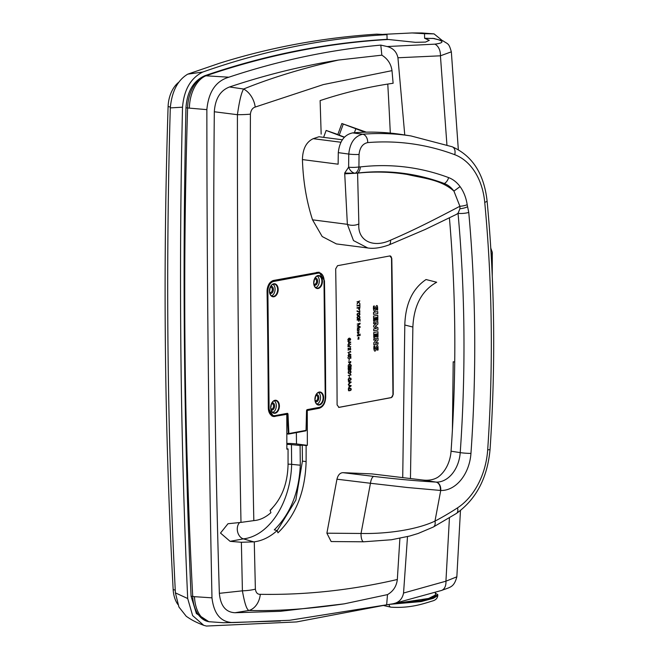 <?xml version="1.0" encoding="UTF-8"?>
<svg xmlns="http://www.w3.org/2000/svg" width="659" height="659" viewBox="0 0 659 659"><rect width="100%" height="100%" fill="white"/><g stroke="black" fill="none" stroke-linecap="round" stroke-linejoin="round"><path stroke-width="0.99" d="M470.954 453.4A37.102 26.64 -81.2 0 1 440.731 490.469L407.353 487.503L370.457 483.269L361.033 533.469A7.611 2.677 89.9 0 0 363.71 541.797L331.147 541.55L326.889 533.189L361.033 533.469C386.281 534.012 416.101 529.968 434.973 521.121A386.248 277.299 98.8 0 0 457.494 507.883A64.689 46.443 98.8 0 0 487.693 449.776A1143.513 820.966 98.8 0 0 484.736 202.338A64.689 46.443 98.8 0 0 454.718 154.692A386.248 277.299 98.8 0 0 367.706 142.599C362.697 143.654 359.806 147.608 359.048 154.453L358.916 166.941L360.275 166.933A362.392 260.173 -81.2 0 1 448.606 177.6A40.842 29.317 -81.2 0 1 460.073 186.604C463.722 191.629 466.094 197.659 467.198 204.71L468.755 212.429A1120.679 804.573 -81.2 0 1 470.954 453.4A7.611 0.618 -176 0 1 460.221 452.626L451.061 451.201A29.49 21.17 98.8 0 1 437.749 477.305C433.515 479.843 428.391 480.732 422.394 479.983L371.808 473.895L342.952 472.668L373.884 476.424C396.825 479.151 417.509 481.037 435.945 482.083L436.192 482.091A29.49 21.17 98.8 0 0 460.221 452.626A1113.067 799.112 98.8 0 0 458.038 213.294L456.382 214.373M344.69 173.062L348.627 167.172A7.611 1.26 178.9 0 0 358.916 166.941A7.611 5.288 95 0 1 355.185 173.268L357.582 173.128L358.867 223.928A9.514 5.725 176.7 0 1 347.367 224.324L344.69 173.062L355.185 173.268A7.611 5.05 -117.3 0 1 348.627 167.172L348.768 154.066C349.945 142.789 354.591 136.174 362.705 134.23A393.851 282.76 -81.2 0 1 410.961 135.943L401.801 134.527A393.851 282.76 -81.2 0 0 352.672 132.887L362.705 134.23A7.611 5.223 -94.7 0 1 367.706 142.599M436.192 482.091A7.611 5.28 -88 0 1 440.731 490.469L434.973 521.121A7.611 4.679 62.3 0 1 433.276 527.052L456.423 513.443C476.218 499.234 487.429 477.907 490.049 449.479C495.757 365.523 494.769 282.629 487.075 200.814C483.994 173.729 472.346 155.705 452.148 146.751L410.961 135.943M363.71 541.797L391.454 539.754L409.536 536.072L418.045 533.51L433.276 527.052M373.884 476.424A7.611 2.735 -83.1 0 0 370.457 483.269L336.955 479.2C338.026 474.982 340.028 472.808 342.952 472.668M468.755 212.429A7.611 1.738 174.8 0 1 458.038 213.294L459.949 208.722A7.611 2.447 168.3 0 0 467.569 206.728M360.275 166.933A7.611 5.198 83.4 0 1 357.573 173.062A355.802 255.445 -81.2 0 1 444.306 183.531A34.252 24.589 -81.2 0 1 453.919 191.085L459.891 206.267L459.949 208.722M358.867 223.928C357.4 240.675 373.035 248.394 390.54 240.181C416.224 229.118 436.365 218.557 459.891 206.267A7.611 2.134 171.3 0 0 467.198 204.71M390.54 240.181A9.514 3.987 68.3 0 1 388.991 244.909L425.269 229.431L456.885 214.159M388.991 244.909C380.713 247.883 373.645 248.904 367.788 247.973L353.496 240.576L347.367 224.324L312.531 219.826L322.185 236.532L336.387 243.921M359.048 154.453A7.611 0.832 -177.7 0 1 348.768 154.066L338.289 152.633C339.55 141.248 344.336 134.667 352.672 132.887M336.955 479.2L326.889 533.189M451.061 451.201A1113.067 799.112 98.8 0 0 449.422 218.03M344.731 173.836L357.582 173.128C374.345 171.381 390.919 171.826 407.32 174.462C423.111 178.26 440.739 179.396 453.919 191.085L460.073 186.604M366.322 132.162L341.856 123.505L365.028 132.195M343.29 124.073L339.228 135.153L337.803 134.584L341.856 123.505M339.228 135.153L344.476 137.146M337.836 134.494L326.139 130.441L344.303 137.327M189.38 108.183A31.393 19.663 -84.6 0 1 205.921 75.801L228.862 77.202C215.872 81.008 208.541 91.815 206.86 109.633L187.601 107.977A31.393 20.676 -83.6 0 1 205.188 75.727L204.875 75.694C265.248 54.977 325.991 42.86 387.097 39.342L415.417 42.333L425.549 42.077L429.289 40.339L424.61 38.28L433.704 38.477C444.29 40.965 444.677 42.851 434.866 44.153A11.417 7.99 -90.7 0 1 440.426 55.809L397.937 57.77C396.669 51.839 393.085 48.091 387.179 46.542L434.866 44.153M387.097 39.342L386.973 34.639L376.742 34.144C322.622 37.67 270.256 47.357 219.645 63.198L187.741 74.154C177.666 80.159 171.851 91.412 170.294 107.903C165.582 270.865 167.287 432.518 175.393 592.869L178.918 606.997L186.258 616.297C190.583 619.238 194.191 621.635 203.722 625.317L206.415 626.05L296.583 621.931L387.072 604.756M383.406 34.35L412.106 32.95L424.52 33.708L424.61 38.28M491.21 255.42L492.306 252.364L492.257 276.137M492.306 252.364L490.774 248.105M288.049 464.158A9.135 1.433 179.4 0 1 291.649 464.356L300.298 465.205C298.997 492.553 290.331 514.102 274.284 529.844L277.151 530.569L277.941 532.834C295.833 515.437 305.232 491.68 306.122 461.58A7610.725 5609.836 -100.6 0 0 306.13 445.566L302.259 445.072L302.423 461.102L295.833 500.099L277.175 530.635M302.259 445.072L300.092 445.476L300.298 465.205M286.854 448.787L288.057 448.944A7610.725 5609.836 79.4 0 1 288.049 464.949C287.505 484.077 281.517 499.192 270.083 510.297L270.915 512.677C265.495 517.488 259.835 520.132 253.946 520.602L240.988 522.398C238.434 387.673 237.248 251.771 237.421 114.699A19.029 1.788 0.2 0 0 250.404 114.155C250.898 110.275 252.496 107.911 255.206 107.063L323.297 84.591L391.998 70.645L393.118 83.265C368.653 86.774 344.319 92.557 320.117 100.596L321.164 134.139M270.182 510.577L272.637 507.768M286.854 443.433A15.412 2.414 179.4 0 1 296.492 443.944L307.333 445.344L306.13 445.566M288.057 448.944L286.854 449.166A7610.725 5609.836 -100.6 0 0 286.789 414.313L285.421 414.132M286.854 444.421A9.135 1.433 179.4 0 1 291.443 444.627L300.092 445.476M306.732 410.425L307.267 410.491A7610.725 5609.836 79.4 0 1 307.333 445.344M277.151 530.569C269.935 537.019 262.307 540.775 254.275 541.83L241.375 542.275L230.106 541.336L220.501 533.057L227.989 523.732L240.988 522.398M239.645 522.538A9.135 6.73 -100.6 0 0 237.586 531.731A9.135 6.73 -100.6 0 0 243.369 538.864L253.773 541.887M307.267 410.491L319.154 408.275C323.141 406.957 325.324 403.283 325.686 397.278A7610.725 5609.836 -100.6 0 0 324.467 280.775L319.104 272.175L273.485 280.462C269.506 281.788 267.365 285.454 267.068 291.476A7610.725 5609.836 79.4 0 1 268.287 407.979L273.534 416.562L286.789 414.313M338.611 407.394L391.339 397.624L393.225 394.453A7610.725 5609.836 79.4 0 0 391.8 258.41L389.848 255.939L337.523 265.701L335.678 268.872A7610.725 5609.836 -100.6 0 1 337.095 404.923L339.006 407.386L391.092 397.591A2.85 1.878 -82.6 0 0 392.953 394.42L391.528 258.369A2.85 1.878 -82.6 0 0 390.12 255.914M433.087 33.815L421.686 32.966L434.042 33.881L424.52 33.708M442.238 40.512L434.042 33.881M177.856 604.443A26.063 17.134 -82.6 0 1 173.16 589.525A3812.018 2505.93 -82.6 0 1 168.103 106.536A26.063 17.134 -82.6 0 1 178.795 82.202M175.393 592.869L187.691 598.52L192.626 615.597L203.722 625.317M187.741 74.154L202.75 72.045C190.715 78.067 183.968 89.781 182.527 107.195L170.294 107.903M202.75 72.045C263.691 50.554 325.093 38.082 386.973 34.639M187.691 598.52C180.385 436.266 178.663 272.488 182.527 107.195M436.678 282.241C421.785 290.553 413.852 305.488 412.872 327.045L404.799 325.011C405.458 303.791 412.542 288.626 426.044 279.531L436.678 282.241M454.726 362.071L453.203 361.758L452.412 429.973M255.206 107.063A19.029 13.542 68.5 0 0 243.608 89.014C241.392 92.548 239.332 101.115 237.421 114.699L214.315 111.758C215.205 98.735 220.279 90.481 229.546 86.972L243.608 89.014C271.294 77.803 302.934 68.149 338.545 60.043L381.849 55.167C387.665 58.783 391.051 63.939 391.998 70.645M241.375 542.275L242.405 590.835C244.621 603.529 246.837 610.069 249.069 610.44A19.029 14.358 -89 0 0 260.313 594.311C305.694 595.11 351.362 590.167 397.328 579.5C396.529 586.263 393.25 591.296 387.492 594.616L344.245 603.842C308.601 609.031 276.879 611.231 249.069 610.44L235.049 612.73C225.757 612.318 220.526 605.852 219.356 593.331L242.405 590.835A19.029 4.16 -1.4 0 0 255.379 589.138C255.947 592.762 257.595 594.484 260.313 594.311M432.708 38.337L442.963 40.825C448.359 44.491 448.771 42.917 451.341 51.822L440.426 55.809L446.926 144.873M441.357 590.505L393.011 603.784C398.868 602.606 402.377 599.031 403.547 593.034L445.929 581.197A11.417 7.603 72.6 0 1 441.357 590.505L441.357 590.505C450.484 587.029 453.927 587.507 456.844 576.823L445.929 581.197L449.43 517.867M205.188 75.727L205.921 75.801A1251.202 884.839 -81.5 0 1 388.349 39.482M209.908 621.841L209.908 621.841A31.393 19.482 -82.1 0 1 194.496 596.675L211.976 597.837C213.969 614.748 221.498 622.977 234.571 622.533L223.401 622.739L209.01 621.709A31.393 20.561 -81.8 0 1 192.716 596.444L194.496 596.675M393.011 603.784L386.66 604.814L387.492 594.616M234.571 622.533L289.556 620.292L386.66 604.814M228.862 77.202C279.136 60.471 329.78 49.771 380.795 45.109L387.179 46.542M211.976 597.837C208.606 436.497 206.91 273.765 206.86 109.633M235.049 612.73L280.347 611.305L344.245 603.85M214.315 111.758C212.742 273.955 214.422 434.479 219.356 593.331M338.545 60.043C301.97 65.933 265.635 74.904 229.546 86.972M381.849 55.167L380.795 45.109M387.78 84.072A3896.214 2755.37 -81.5 0 1 390.301 133.077M397.937 57.77L404.758 134.988M204.875 75.694C193.433 80.769 187.131 91.469 185.962 107.796L187.601 107.977A3989.166 2622.375 -82.6 0 0 192.716 596.444L191.069 596.206L196.39 613.537L208.788 621.676M191.069 596.206C184.034 434.866 182.329 272.06 185.962 107.796M254.275 541.83L255.379 589.138M250.404 114.155C249.918 250.725 251.054 386.215 253.822 520.618M338.289 152.633L338.125 164.19L302.432 159.577C302.687 148.901 306.287 141.932 313.231 138.678L340.925 142.253M342.359 139.774L318.964 136.759L313.231 138.678M302.432 159.577C303.107 181.036 306.468 201.119 312.531 219.826M412.872 327.045L410.458 478.615M407.501 536.599L403.547 593.034M404.799 325.011L402.723 477.668M399.898 538.304L397.328 579.5M315.018 399.123A2.661 1.755 97.4 0 0 315.307 396.858M270.775 407.377A2.661 1.755 97.4 0 0 271.071 405.112M269.556 290.874A2.661 1.755 97.4 0 0 269.844 288.609M313.799 282.62A2.661 1.755 97.4 0 0 314.088 280.355M274.251 400.771A6.186 4.061 -82.6 0 1 276.228 406.933A6.186 4.061 -82.6 0 1 272.752 412.377M271.978 402.88A3.616 2.372 -82.6 0 1 274.556 406.71A3.616 2.372 -82.6 0 1 271.088 409.766M273.032 284.268A6.186 4.061 -82.6 0 1 275.009 290.43A6.186 4.061 -82.6 0 1 271.533 295.875M270.758 286.377A3.616 2.372 -82.6 0 1 273.337 290.207A3.616 2.372 -82.6 0 1 269.869 293.263M317.267 276.022A6.186 4.061 -82.6 0 1 319.244 282.176A6.186 4.061 -82.6 0 1 315.776 287.629M314.994 278.131A3.616 2.372 -82.6 0 1 317.572 281.961A3.616 2.372 -82.6 0 1 314.112 285.009M318.495 392.525A6.186 4.061 -82.6 0 1 320.472 398.679A6.186 4.061 -82.6 0 1 316.995 404.132M316.213 394.634A3.616 2.372 -82.6 0 1 318.791 398.464A3.616 2.372 -82.6 0 1 315.332 401.512M270.874 408.761A2.661 1.755 97.4 0 0 271.442 409A2.661 1.755 97.4 0 0 273.526 406.578A2.661 1.755 97.4 0 0 272.126 403.712A2.661 1.755 97.4 0 0 271.508 403.794M269.655 292.258A2.661 1.755 97.4 0 0 270.223 292.497A2.661 1.755 97.4 0 0 272.299 290.075A2.661 1.755 97.4 0 0 270.907 287.209A2.661 1.755 97.4 0 0 270.289 287.291M313.89 284.004A2.661 1.755 97.4 0 0 314.467 284.243A2.661 1.755 97.4 0 0 316.542 281.83A2.661 1.755 97.4 0 0 315.15 278.963A2.661 1.755 97.4 0 0 314.532 279.045M315.109 400.507A2.661 1.755 97.4 0 0 315.686 400.746A2.661 1.755 97.4 0 0 317.762 398.333A2.661 1.755 97.4 0 0 316.369 395.466A2.661 1.755 97.4 0 0 315.752 395.548M306.048 430.278L306.526 410.821A1.145 0.75 -82.6 0 1 307.267 409.61L319.376 407.353A8.946 5.882 97.4 0 0 325.225 397.418L324.006 280.915A8.946 5.882 97.4 0 0 317.967 273.188L273.724 281.442A8.946 5.882 97.4 0 0 267.875 291.377L269.103 407.88A8.946 5.882 97.4 0 0 275.132 415.607L287.233 413.35A1.145 0.75 -82.6 0 1 288.008 414.28L288.889 433.564L306.04 430.368A0.568 0.42 -100.6 0 1 305.718 430.871A0.568 0.568 0 0 0 306.188 430.327L306.526 410.821M288.107 433.597L288.889 433.564A0.568 0.42 -100.6 0 1 288.568 434.067L305.718 430.871A0.568 0.42 -100.6 0 1 305.619 430.871L288.667 434.034M389.963 604.311L421.159 601.585L433.301 598.323L437.79 595.579L437.782 594.616L435.385 593.207M390.598 604.204L421.365 600.703L433.317 597.26L437.782 594.616M392.83 603.817L428.614 598.463L435.401 595.044L435.377 592.35M357.013 307.745L357.021 308.165L358.372 307.91C358.941 310.513 359.452 310.274 359.921 307.201L357.013 307.745M359.707 307.662L359.715 308.437L358.727 309.153L358.587 307.868L359.707 307.662M359.633 309.928L359.649 311.847L357.046 310.859L357.054 311.32L359.872 312.209L359.633 309.928M373.562 316.073L373.62 321.164L374.436 321.015L374.403 317.852L375.391 317.671L375.424 320.365L376.116 320.233L376.091 317.539L377.039 317.366L377.072 320.455L377.846 320.307L377.788 315.282L373.562 316.073M373.735 332.515L373.793 337.606L374.6 337.457L374.567 334.294L375.564 334.105L375.589 336.798L376.289 336.667L376.264 333.973L377.212 333.8L377.245 336.889L378.011 336.749L377.961 331.724L373.735 332.515M357.302 335.11L359.328 334.335L357.302 335.11M373.529 306.122L373.398 308.354C373.875 312.012 374.782 312.127 376.132 308.692C376.997 306.567 377.228 307.078 376.833 310.216L377.648 310.059C377.739 304.367 376.791 304.021 374.814 309.013C374.172 309.631 374.024 308.61 374.378 305.965L373.529 306.122M373.95 346.082L373.818 348.314C374.287 351.972 375.193 352.079 376.553 348.652C377.409 346.527 377.64 347.038 377.253 350.176L378.068 350.02C378.184 344.336 377.236 343.99 375.226 348.973C374.592 349.599 374.444 348.578 374.798 345.926L373.95 346.082M357.186 324.129L359.847 323.651L357.203 326.065L359.88 326.979L357.227 327.894L360.135 327.358L360.127 326.683L357.483 325.777L360.094 323.89L360.086 323.165L357.186 324.129M356.956 301.929L358.447 301.665L356.98 304.186L358.504 302.069L359.88 303.593L358.521 301.633L359.855 300.965L356.956 301.929M359.905 334.673L360.201 334.129L359.905 334.673M373.801 338.8L373.818 340.184L376.602 339.665L373.842 342.639L373.867 344.822L378.093 344.039L378.077 342.655L375.333 343.166L378.052 340.275L378.027 338.009L373.801 338.8M351.247 385.746L348.323 384.798L349.097 385.441L349.113 387.311L348.356 388.275L351.247 385.746M349.311 385.523L350.967 386.034L349.328 387.154L349.311 385.523M348.611 380.548C350.893 380.441 351.601 379.625 350.736 378.093C348.446 378.192 347.738 379.007 348.611 380.548M348.545 380.012C348.603 378.67 349.352 378.208 350.794 378.62C350.736 379.963 349.987 380.424 348.545 380.012M350.3 373.925L350.703 374.65L348.224 375.506L351.033 374.987L350.3 373.925M348.15 368.175L348.38 370.383L349.682 369.65C350.58 370.778 351.033 370.103 351.058 367.631L348.15 368.175M349.55 368.34L349.558 369.188C348.965 370.671 348.57 370.457 348.372 368.554L349.55 368.34M349.764 368.299L350.843 368.093C350.456 370.292 350.094 370.358 349.764 368.299M349.575 362.771L349.822 363.282C351.247 361.758 351.156 361.272 349.558 361.824L349.575 362.771M349.262 363.018L348.405 361.898L349.262 363.018M350.604 362.689L349.805 361.692L350.604 362.689M348.702 356.577C346.296 358.274 350.58 360.185 349.789 357.203L350.621 356.667L350.86 358.339L350.835 356.231L348.702 357.005L348.702 356.577M350.061 350.967L350.464 351.7L347.985 352.557L350.794 352.03L350.061 350.967M350.835 346.832L348.232 346.132L350.81 344.08L347.919 345.942L347.919 346.469L350.835 346.832M348.718 390.795C351 390.688 351.708 389.873 350.843 388.34C348.553 388.439 347.845 389.255 348.718 390.795M348.652 390.26C348.71 388.917 349.459 388.456 350.901 388.868C350.843 390.21 350.094 390.672 348.652 390.26M356.989 305.587L356.997 306.007L359.682 305.512L359.913 306.624L359.888 303.89L359.682 305.084L356.989 305.587M350.044 340.406L350.703 339.22C349.69 337.639 348.726 337.82 347.804 339.756C348.8 341.23 349.303 340.86 349.303 338.652L350.044 340.406M349.245 338.883L348.265 340.258L349.245 338.883M357.458 318.709C359.748 318.61 360.457 317.786 359.583 316.254C357.293 316.353 356.585 317.177 357.458 318.709M357.4 318.182C357.458 316.839 358.208 316.369 359.649 316.781C359.592 318.124 358.842 318.594 357.4 318.182M357.31 335.942L360.218 335.398L357.31 335.942M373.529 312.382L373.546 314.384L377.772 313.602L377.747 311.592L373.529 312.382M357.137 319.681L357.145 320.101L358.529 319.846L358.545 321.32L358.743 319.804L359.83 319.599L360.069 321.147L360.045 319.137L357.137 319.681M358.315 339.179L359.089 338.891L357.969 339.245L358.29 337.284L358.315 339.179M358.488 337.251L359.015 337.293L358.504 338.751L358.488 337.251M348.183 350.382L348.158 348.512L349.237 349.484C350.934 349.962 351.214 349.369 350.061 347.713L350.061 348.109C351.354 349.756 350.72 349.74 348.166 348.067L348.183 350.382M373.628 322.366L373.645 323.758L376.528 323.223L373.62 325.719L373.637 326.93L376.586 328.388L373.702 328.932L373.719 330.818L377.945 330.035L377.92 327.63L375.251 326.329L377.879 324.104L377.854 321.584L373.628 322.366M357.269 332.103L357.516 332.07C357.911 334.344 358.43 334.253 359.064 331.79L357.269 332.103M357.689 333.405L358.85 331.947L357.689 333.405M357.425 315.554C359.715 315.455 360.424 314.64 359.55 313.099C357.26 313.206 356.552 314.022 357.425 315.554M357.367 315.027C357.425 313.684 358.175 313.214 359.616 313.626C359.559 314.969 358.809 315.439 357.367 315.027M351.206 382.088L348.281 381.133L349.056 381.783L349.081 383.653L348.323 384.609L351.206 382.088M349.278 381.866L350.926 382.377L349.295 383.489L349.278 381.866M349.204 377.689L349.427 376.314L349.204 377.689M348.537 373.431C350.819 373.323 351.527 372.508 350.662 370.976C348.372 371.075 347.664 371.89 348.537 373.431M348.471 372.895C348.529 371.552 349.278 371.091 350.72 371.503C350.662 372.846 349.913 373.307 348.471 372.895M348.38 366.717L348.281 365.836C347.655 363.784 352.713 364.534 350.3 366.404L350.3 366.824C353.389 366.14 348.24 360.967 348.199 367.17L349.657 366.898L349.641 365.506L349.435 366.519L348.38 366.717M349.031 360.679L349.245 359.312L349.031 360.679M350.827 355.135L350.819 354.509L348.693 353.488L348.71 355.135L348.018 355.654L348.718 355.531L348.726 356.066L348.932 355.489L350.827 355.135M348.916 353.801L350.58 354.781L348.932 355.094L348.916 353.801M350.786 342.202L347.87 341.255L348.636 341.897L348.66 343.767L347.903 344.731L350.786 342.202M348.858 341.98L350.506 342.491L348.875 343.611L348.858 341.98M359.097 328.635C357.639 328.256 357.087 328.94 357.433 330.678C358.883 331.057 359.435 330.381 359.097 328.635M357.623 329.146C358.941 328.676 359.369 329.014 358.9 330.167C357.582 330.637 357.153 330.299 357.623 329.146M454.718 154.692A7.611 5.239 -69.5 0 0 452.148 146.751M484.736 202.338A7.611 1.763 -5.4 0 0 487.075 200.814M487.693 449.776A7.611 0.626 3.9 0 0 490.049 449.479M457.494 507.883A7.611 4.448 56.9 0 1 456.423 513.443M440.369 490.444A7.611 5.239 -87 0 0 435.945 482.083L422.394 479.983M448.606 177.6A7.611 5.239 110.5 0 1 444.306 183.531M354.385 132.747L355.819 128.834M363.397 131.611L363.158 132.253M306.122 461.58L302.423 461.102M296.369 432.617L296.492 443.944M230.106 541.336L243.369 538.864A70.052 46.048 97.4 0 0 291.649 464.356L291.443 444.627M274.91 416.529L272.258 416.183M319.154 408.275L317.778 408.102M170.352 107.046L168.103 106.536M175.261 590.176L173.16 589.525M434.446 38.543A11.417 8.04 98.2 0 0 433.704 38.477A1251.202 884.839 -81.5 0 0 425.393 38.42M288.312 434.05L286.846 433.861L288.395 434.075L287.2 414.322L285.553 414.107M319.376 407.353A0.568 0.42 79.4 0 1 318.956 407.863L307.045 410.087M288.008 414.28L286.904 413.86A0.568 0.42 -100.6 0 1 286.813 413.86L274.902 416.076M316.509 272.439L317.539 272.571A9.514 6.252 -82.6 0 1 318.849 272.529L317.168 272.315M272.571 280.726L317.539 272.571A0.568 0.42 -100.6 0 1 317.967 273.188M267.084 292.267L267.076 291.393A9.514 6.252 -82.6 0 1 273.296 280.825A0.568 0.42 -100.6 0 1 273.724 281.442M271.821 415.953L274.811 416.109A0.568 0.42 -100.6 0 1 274.712 416.117A9.514 6.252 -82.6 0 1 273.394 416.159A9.514 6.252 -82.6 0 1 268.295 407.896L268.287 407.196M269.457 291.089A6.565 4.316 -82.6 0 1 275.94 284.251A6.565 4.316 -82.6 0 1 276.063 295.479A6.565 4.316 -82.6 0 1 269.457 291.089M314.92 399.338A6.565 4.316 -82.6 0 1 321.403 392.5A6.565 4.316 -82.6 0 1 321.518 403.736A6.565 4.316 -82.6 0 1 314.92 399.338M270.676 407.591A6.565 4.316 -82.6 0 1 277.159 400.754A6.565 4.316 -82.6 0 1 277.282 411.982A6.565 4.316 -82.6 0 1 270.676 407.591M313.7 282.835A6.565 4.316 -82.6 0 1 320.183 275.997A6.565 4.316 -82.6 0 1 320.299 287.233A6.565 4.316 -82.6 0 1 313.7 282.835M270.874 409.379A6.186 4.061 97.4 0 0 273.963 412.872A6.186 4.061 97.4 0 0 274.819 412.847A6.186 4.061 97.4 0 0 278.848 406.611A6.186 4.061 97.4 0 0 275.544 400.606A6.186 4.061 97.4 0 0 271.673 403.201M269.655 292.876A6.186 4.061 97.4 0 0 272.744 296.369A6.186 4.061 97.4 0 0 273.6 296.344A6.186 4.061 97.4 0 0 277.628 290.108A6.186 4.061 97.4 0 0 274.325 284.103A6.186 4.061 97.4 0 0 270.454 286.698M313.898 284.622A6.186 4.061 97.4 0 0 316.987 288.115A6.186 4.061 97.4 0 0 317.844 288.09A6.186 4.061 97.4 0 0 321.872 281.863A6.186 4.061 97.4 0 0 318.569 275.849A6.186 4.061 97.4 0 0 314.689 278.444M315.117 401.125A6.186 4.061 97.4 0 0 318.206 404.618A6.186 4.061 97.4 0 0 319.063 404.593A6.186 4.061 97.4 0 0 323.091 398.365A6.186 4.061 97.4 0 0 319.788 392.352A6.186 4.061 97.4 0 0 315.908 394.947M286.846 433.449L288.09 433.606M306.526 410.738L306.946 410.12A0.568 0.42 79.4 0 1 306.847 410.12M307.267 409.61A0.568 0.42 79.4 0 1 306.946 410.12L319.055 407.863C322.968 406.57 325.076 403.069 325.365 397.352L325.216 397.295M325.225 397.418L323.997 280.792M324.006 280.915L324.146 280.849C323.89 276.08 322.127 273.304 318.849 272.529M267.875 291.377L267.076 291.393M275.132 415.607A0.568 0.42 -100.6 0 1 274.811 416.109L286.912 413.852A0.568 0.42 -100.6 0 0 287.233 413.35M269.103 407.88L268.295 407.896M389.082 604.451A3.427 2.249 97.4 0 0 390.911 607.178L383.851 605.588M323.61 137.36L326.139 130.441M493.089 299.433L493.344 309.779M421.694 32.966L412.106 32.95M451.341 51.822L458.334 149.651M280.421 620.992L223.401 622.739M208.549 621.643L209.01 621.709M460.46 510.552L456.844 576.823M367.78 247.965L336.271 243.904M272.744 296.369C270.865 296.006 269.795 294.235 269.556 291.047C270.487 283.716 274.02 283.815 274.325 284.103M318.206 404.618C316.32 404.255 315.257 402.484 315.018 399.296C315.949 391.965 319.483 392.064 319.788 392.352M273.963 412.872C272.085 412.509 271.022 410.738 270.775 407.55C271.706 400.219 275.248 400.318 275.544 400.606M316.987 288.115C315.101 287.752 314.038 285.981 313.799 282.793C314.73 275.462 318.264 275.561 318.569 275.849M437.79 595.579C437.419 598.438 435.525 600.267 432.115 601.082C423.449 603.735 410.219 608.438 390.911 607.178"/></g></svg>
